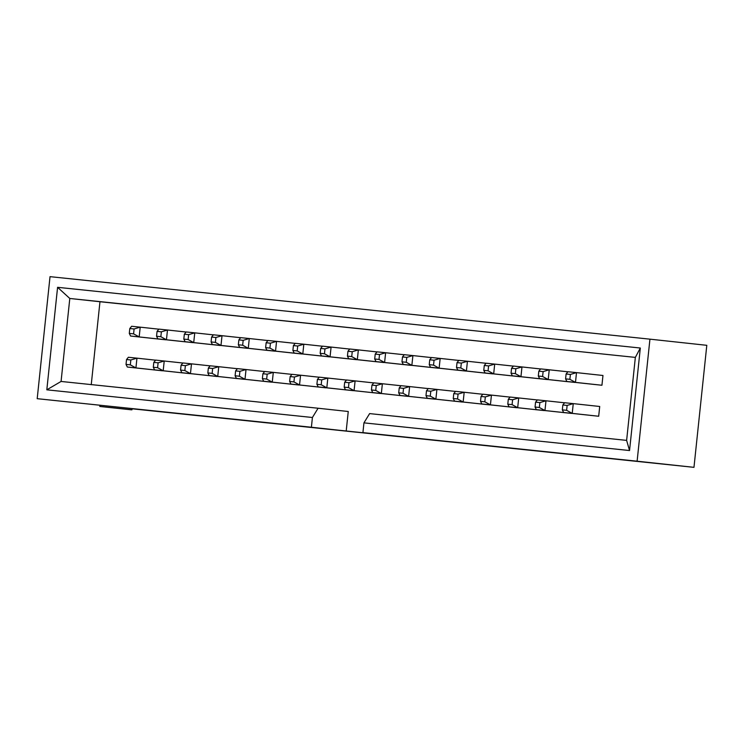 <?xml version="1.0" encoding="UTF-8"?>
<svg xmlns="http://www.w3.org/2000/svg" width="744" height="744" viewBox="0 0 744 744"><rect width="100%" height="100%" fill="white"/><g stroke="black" fill="none" stroke-linecap="round" stroke-linejoin="round"><path stroke-width="1.12" d="M136.952 358.162L155.58 360.18L136.952 358.162L135.929 367.927L127.336 367.034L162.387 370.791L135.929 367.927L130.321 364.858L130.832 359.975L126.545 359.529L126.024 364.411L130.321 364.858L126.024 364.411L127.336 367.034L126.024 364.411L126.545 359.529L128.368 357.269L136.952 358.162L130.832 359.975L130.321 364.858L135.929 367.927L136.952 358.162L128.368 357.269L126.545 359.529L130.832 359.975L136.952 358.162M164.219 361.007L182.847 363.016L164.219 361.007L163.196 370.763L154.603 369.87L189.655 373.627L163.196 370.763L157.589 367.703L158.1 362.821L153.813 362.375L153.301 367.248L157.589 367.703L153.301 367.248L154.603 369.87L153.301 367.248L153.813 362.375L155.636 360.105L164.219 361.007L158.1 362.821L157.589 367.703L163.196 370.763L164.219 361.007L155.636 360.105L153.813 362.375L158.1 362.821L164.219 361.007M191.487 363.844L210.115 365.862L191.487 363.844L190.464 373.609L181.88 372.716L216.923 376.473L190.464 373.609L184.856 370.54L185.377 365.657L181.08 365.211L180.569 370.094L184.856 370.54L180.569 370.094L181.88 372.716L180.569 370.094L181.08 365.211L182.903 362.951L191.487 363.844L185.377 365.657L184.856 370.54L190.464 373.609L191.487 363.844L182.903 362.951L181.08 365.211L185.377 365.657L191.487 363.844M218.755 366.69L237.383 368.699L218.755 366.69L217.732 376.445L209.148 375.553L244.19 379.31L217.732 376.445L212.133 373.386L212.645 368.503L208.348 368.057L207.836 372.93L212.133 373.386L207.836 372.93L209.148 375.553L207.836 372.93L208.348 368.057L210.171 365.788L218.755 366.69L212.645 368.503L212.133 373.386L217.732 376.445L218.755 366.69L210.171 365.788L208.348 368.057L212.645 368.503L218.755 366.69M246.032 369.526L264.65 371.544L246.032 369.526L244.999 379.291L236.415 378.398L271.458 382.156L244.999 379.291L239.401 376.222L239.912 371.34L235.615 370.893L235.104 375.776L239.401 376.222L235.104 375.776L236.415 378.398L235.104 375.776L235.615 370.893L237.438 368.633L246.032 369.526L239.912 371.34L239.401 376.222L244.999 379.291L246.032 369.526L237.438 368.633L235.615 370.893L239.912 371.34L246.032 369.526M130.6 336.037L157.058 338.892L130.6 336.037L129.289 333.414L133.585 333.861L134.097 328.978L129.8 328.532L129.289 333.414L129.8 328.532L134.097 328.978L140.207 327.165L158.835 329.183L140.207 327.165L139.184 336.93L130.6 336.037L165.642 339.794L139.184 336.93L140.207 327.165L131.623 326.272L140.207 327.165L134.097 328.978L133.585 333.861L139.184 336.93L133.585 333.861L129.289 333.414L130.6 336.037M131.623 326.272L129.8 328.532L131.623 326.272M157.868 338.873L184.326 341.738L157.868 338.873L156.556 336.251L160.853 336.707L161.364 331.824L157.068 331.378L156.556 336.251L157.068 331.378L161.364 331.824L167.484 330.011L186.102 332.019L167.484 330.011L166.451 339.766L157.868 338.873L192.91 342.631L166.451 339.766L167.484 330.011L158.891 329.108L167.484 330.011L161.364 331.824L160.853 336.707L166.451 339.766L160.853 336.707L156.556 336.251L157.868 338.873M158.891 329.108L157.068 331.378L158.891 329.108M185.135 341.719L211.594 344.574L185.135 341.719L183.824 339.097L188.12 339.543L188.632 334.661L184.335 334.214L183.824 339.097L184.335 334.214L188.632 334.661L194.751 332.847L213.37 334.865L194.751 332.847L193.719 342.612L185.135 341.719L220.178 345.476L193.719 342.612L194.751 332.847L186.158 331.954L194.751 332.847L188.632 334.661L188.12 339.543L193.719 342.612L188.12 339.543L183.824 339.097L185.135 341.719M186.158 331.954L184.335 334.214L186.158 331.954M212.403 344.556L238.861 347.42L212.403 344.556L211.091 341.942L215.388 342.389L215.9 337.506L211.603 337.06L211.091 341.942L211.603 337.06L215.9 337.506L222.019 335.693L240.638 337.702L222.019 335.693L220.987 345.449L212.403 344.556L247.445 348.313L220.987 345.449L222.019 335.693L213.426 334.791L222.019 335.693L215.9 337.506L215.388 342.389L220.987 345.449L215.388 342.389L211.091 341.942L212.403 344.556M213.426 334.791L211.603 337.06L213.426 334.791M239.67 347.402L266.129 350.257L239.67 347.402L238.359 344.779L242.656 345.225L243.167 340.343L238.871 339.896L238.359 344.779L238.871 339.896L243.167 340.343L249.287 338.529L267.914 340.547L249.287 338.529L248.263 348.294L239.67 347.402L274.722 351.159L248.263 348.294L249.287 338.529L240.693 337.637L249.287 338.529L243.167 340.343L242.656 345.225L248.263 348.294L242.656 345.225L238.359 344.779L239.67 347.402M240.693 337.637L238.871 339.896L240.693 337.637M273.299 372.372L291.918 374.381L273.299 372.372L272.267 382.128L263.683 381.235L298.725 384.992L272.267 382.128L266.668 379.068L267.18 374.186L262.883 373.739L262.372 378.622L266.668 379.068L262.372 378.622L263.683 381.235L262.372 378.622L262.883 373.739L264.706 371.47L273.299 372.372L267.18 374.186L266.668 379.068L272.267 382.128L273.299 372.372L264.706 371.47L262.883 373.739L267.18 374.186L273.299 372.372M300.567 375.209L319.185 377.227L300.567 375.209L299.534 384.974L290.951 384.081L325.993 387.838L299.534 384.974L293.936 381.904L294.447 377.022L290.151 376.576L289.639 381.458L293.936 381.904L289.639 381.458L290.951 384.081L289.639 381.458L290.151 376.576L291.974 374.316L300.567 375.209L294.447 377.022L293.936 381.904L299.534 384.974L300.567 375.209L291.974 374.316L290.151 376.576L294.447 377.022L300.567 375.209M327.834 378.054L346.462 380.063L327.834 378.054L326.811 387.81L318.218 386.917L353.27 390.674L326.811 387.81L321.203 384.75L321.715 379.868L317.418 379.421L316.907 384.304L321.203 384.75L316.907 384.304L318.218 386.917L316.907 384.304L317.418 379.421L319.241 377.152L327.834 378.054L321.715 379.868L321.203 384.75L326.811 387.81L327.834 378.054L319.241 377.152L317.418 379.421L321.715 379.868L327.834 378.054M355.102 380.891L373.73 382.909L355.102 380.891L354.079 390.656L345.486 389.763L380.537 393.52L354.079 390.656L348.471 387.587L348.983 382.704L344.695 382.258L344.174 387.14L348.471 387.587L344.174 387.14L345.486 389.763L344.174 387.14L344.695 382.258L346.518 379.998L355.102 380.891L348.983 382.704L348.471 387.587L354.079 390.656L355.102 380.891L346.518 379.998L344.695 382.258L348.983 382.704L355.102 380.891M382.37 383.737L400.997 385.745L382.37 383.737L381.347 393.492L372.753 392.599L407.805 396.357L381.347 393.492L375.739 390.433L376.25 385.55L371.963 385.104L371.442 389.986L375.739 390.433L371.442 389.986L372.753 392.599L371.442 389.986L371.963 385.104L373.786 382.834L382.37 383.737L376.25 385.55L375.739 390.433L381.347 393.492L382.37 383.737L373.786 382.834L371.963 385.104L376.25 385.55L382.37 383.737M409.637 386.573L428.265 388.591L409.637 386.573L408.614 396.338L400.021 395.445L435.073 399.203L408.614 396.338L403.006 393.269L403.527 388.387L399.23 387.94L398.719 392.823L403.006 393.269L398.719 392.823L400.021 395.445L398.719 392.823L399.23 387.94L401.053 385.68L409.637 386.573L403.527 388.387L403.006 393.269L408.614 396.338L409.637 386.573L401.053 385.68L399.23 387.94L403.527 388.387L409.637 386.573M436.905 389.419L455.533 391.428L436.905 389.419L435.882 399.175L427.298 398.282L462.34 402.039L435.882 399.175L430.274 396.115L430.795 391.232L426.498 390.786L425.987 395.668L430.274 396.115L425.987 395.668L427.298 398.282L425.987 395.668L426.498 390.786L428.321 388.517L436.905 389.419L430.795 391.232L430.274 396.115L435.882 399.175L436.905 389.419L428.321 388.517L426.498 390.786L430.795 391.232L436.905 389.419M464.182 392.255L482.8 394.274L464.182 392.255L463.149 402.02L454.565 401.128L489.608 404.885L463.149 402.02L457.551 398.951L458.062 394.069L453.766 393.623L453.254 398.505L457.551 398.951L453.254 398.505L454.565 401.128L453.254 398.505L453.766 393.623L455.588 391.363L464.182 392.255L458.062 394.069L457.551 398.951L463.149 402.02L464.182 392.255L455.588 391.363L453.766 393.623L458.062 394.069L464.182 392.255M491.449 395.101L510.068 397.11L491.449 395.101L490.417 404.857L481.833 403.964L516.875 407.721L490.417 404.857L484.818 401.797L485.33 396.915L481.033 396.468L480.522 401.351L484.818 401.797L480.522 401.351L481.833 403.964L480.522 401.351L481.033 396.468L482.856 394.199L491.449 395.101L485.33 396.915L484.818 401.797L490.417 404.857L491.449 395.101L482.856 394.199L481.033 396.468L485.33 396.915L491.449 395.101M518.717 397.938L537.335 399.956L518.717 397.938L517.684 407.703L509.101 406.81L544.143 410.567L517.684 407.703L512.086 404.634L512.597 399.751L508.301 399.305L507.789 404.187L512.086 404.634L507.789 404.187L509.101 406.81L507.789 404.187L508.301 399.305L510.124 397.045L518.717 397.938L512.597 399.751L512.086 404.634L517.684 407.703L518.717 397.938L510.124 397.045L508.301 399.305L512.597 399.751L518.717 397.938M545.984 400.784L564.612 402.792L545.984 400.784L544.961 410.539L536.368 409.646L571.42 413.404L544.961 410.539L539.354 407.479L539.865 402.597L535.568 402.151L535.057 407.033L539.354 407.479L535.057 407.033L536.368 409.646L535.057 407.033L535.568 402.151L537.391 399.891L545.984 400.784L539.865 402.597L539.354 407.479L544.961 410.539L545.984 400.784L537.391 399.891L535.568 402.151L539.865 402.597L545.984 400.784M573.252 403.62L599.711 406.484L573.252 403.62L572.229 413.385L563.636 412.492L598.688 416.249L572.229 413.385L566.621 410.316L567.133 405.434L562.836 404.987L562.325 409.87L566.621 410.316L562.325 409.87L563.636 412.492L562.325 409.87L562.836 404.987L564.659 402.727L573.252 403.62L567.133 405.434L566.621 410.316L572.229 413.385L573.252 403.62L564.659 402.727L562.836 404.987L567.133 405.434L573.252 403.62M266.938 350.238L293.396 353.102L266.938 350.238L265.627 347.625L269.923 348.071L270.435 343.189L266.147 342.742L265.627 347.625L266.147 342.742L270.435 343.189L276.554 341.375L295.182 343.384L276.554 341.375L275.531 351.131L266.938 350.238L301.99 353.995L275.531 351.131L276.554 341.375L267.97 340.473L276.554 341.375L270.435 343.189L269.923 348.071L275.531 351.131L269.923 348.071L265.627 347.625L266.938 350.238M267.97 340.473L266.147 342.742L267.97 340.473M294.206 353.084L320.664 355.948L294.206 353.084L292.894 350.461L297.191 350.908L297.702 346.025L293.415 345.579L292.894 350.461L293.415 345.579L297.702 346.025L303.822 344.212L322.45 346.23L303.822 344.212L302.799 353.977L294.206 353.084L329.257 356.841L302.799 353.977L303.822 344.212L295.238 343.319L303.822 344.212L297.702 346.025L297.191 350.908L302.799 353.977L297.191 350.908L292.894 350.461L294.206 353.084M295.238 343.319L293.415 345.579L295.238 343.319M321.473 355.92L347.932 358.785L321.473 355.92L320.171 353.307L324.458 353.753L324.97 348.871L320.683 348.425L320.171 353.307L320.683 348.425L324.97 348.871L331.089 347.057L349.717 349.066L331.089 347.057L330.066 356.813L321.473 355.92L356.525 359.678L330.066 356.813L331.089 347.057L322.505 346.155L331.089 347.057L324.97 348.871L324.458 353.753L330.066 356.813L324.458 353.753L320.171 353.307L321.473 355.92M322.505 346.155L320.683 348.425L322.505 346.155M348.75 358.766L375.209 361.631L348.75 358.766L347.439 356.144L351.726 356.59L352.247 351.707L347.95 351.261L347.439 356.144L347.95 351.261L352.247 351.707L358.357 349.894L376.985 351.912L358.357 349.894L357.334 359.659L348.75 358.766L383.792 362.523L357.334 359.659L358.357 349.894L349.773 349.001L358.357 349.894L352.247 351.707L351.726 356.59L357.334 359.659L351.726 356.59L347.439 356.144L348.75 358.766M349.773 349.001L347.95 351.261L349.773 349.001M376.018 361.603L402.476 364.467L376.018 361.603L374.706 358.989L379.003 359.436L379.514 354.553L375.218 354.107L374.706 358.989L375.218 354.107L379.514 354.553L385.625 352.74L404.252 354.749L385.625 352.74L384.602 362.495L376.018 361.603L411.06 365.36L384.602 362.495L385.625 352.74L377.041 351.838L385.625 352.74L379.514 354.553L379.003 359.436L384.602 362.495L379.003 359.436L374.706 358.989L376.018 361.603M377.041 351.838L375.218 354.107L377.041 351.838M403.285 364.448L429.744 367.313L403.285 364.448L401.974 361.826L406.271 362.272L406.782 357.39L402.485 356.943L401.974 361.826L402.485 356.943L406.782 357.39L412.901 355.576L431.52 357.594L412.901 355.576L411.869 365.341L403.285 364.448L438.328 368.206L411.869 365.341L412.901 355.576L404.308 354.683L412.901 355.576L406.782 357.39L406.271 362.272L411.869 365.341L406.271 362.272L401.974 361.826L403.285 364.448M404.308 354.683L402.485 356.943L404.308 354.683M430.553 367.285L457.011 370.149L430.553 367.285L429.242 364.672L433.538 365.118L434.05 360.236L429.753 359.789L429.242 364.672L429.753 359.789L434.05 360.236L440.169 358.422L458.788 360.431L440.169 358.422L439.137 368.178L430.553 367.285L465.595 371.042L439.137 368.178L440.169 358.422L431.576 357.52L440.169 358.422L434.05 360.236L433.538 365.118L439.137 368.178L433.538 365.118L429.242 364.672L430.553 367.285M431.576 357.52L429.753 359.789L431.576 357.52M457.82 370.131L484.279 372.995L457.82 370.131L456.509 367.508L460.806 367.954L461.317 363.072L457.021 362.626L456.509 367.508L457.021 362.626L461.317 363.072L467.437 361.259L486.055 363.277L467.437 361.259L466.404 371.024L457.82 370.131L492.872 373.888L466.404 371.024L467.437 361.259L458.843 360.366L467.437 361.259L461.317 363.072L460.806 367.954L466.404 371.024L460.806 367.954L456.509 367.508L457.82 370.131M458.843 360.366L457.021 362.626L458.843 360.366M485.088 372.967L511.546 375.832L485.088 372.967L483.777 370.354L488.073 370.8L488.585 365.918L484.288 365.471L483.777 370.354L484.288 365.471L488.585 365.918L494.704 364.104L513.332 366.113L494.704 364.104L493.681 373.869L485.088 372.967L520.14 376.724L493.681 373.869L494.704 364.104L486.111 363.212L494.704 364.104L488.585 365.918L488.073 370.8L493.681 373.869L488.073 370.8L483.777 370.354L485.088 372.967M486.111 363.212L484.288 365.471L486.111 363.212M512.356 375.813L538.814 378.677L512.356 375.813L511.044 373.19L515.341 373.637L515.852 368.754L511.565 368.308L511.044 373.19L511.565 368.308L515.852 368.754L521.972 366.941L540.6 368.959L521.972 366.941L520.949 376.706L512.356 375.813L547.407 379.57L520.949 376.706L521.972 366.941L513.388 366.048L521.972 366.941L515.852 368.754L515.341 373.637L520.949 376.706L515.341 373.637L511.044 373.19L512.356 375.813M513.388 366.048L511.565 368.308L513.388 366.048M539.623 378.649L566.082 381.514L539.623 378.649L538.321 376.036L542.609 376.483L543.12 371.6L538.833 371.154L538.321 376.036L538.833 371.154L543.12 371.6L549.239 369.787L567.867 371.795L549.239 369.787L548.216 379.552L539.623 378.649L574.675 382.407L548.216 379.552L549.239 369.787L540.656 368.894L549.239 369.787L543.12 371.6L542.609 376.483L548.216 379.552L542.609 376.483L538.321 376.036L539.623 378.649M540.656 368.894L538.833 371.154L540.656 368.894M566.891 381.495L593.349 384.36L566.891 381.495L565.589 378.873L569.876 379.319L570.397 374.437L566.1 373.99L565.589 378.873L566.1 373.99L570.397 374.437L576.507 372.623L602.966 375.488L576.507 372.623L575.484 382.388L566.891 381.495L601.942 385.252L575.484 382.388L576.507 372.623L567.923 371.73L576.507 372.623L570.397 374.437L569.876 379.319L575.484 382.388L569.876 379.319L565.589 378.873L566.891 381.495M567.923 371.73L566.1 373.99L567.923 371.73M601.087 457.653L37.2 398.682L311.392 427.251L312.415 417.496L46.816 389.819L57.586 287.314L640.324 348.025L629.545 450.538L363.946 422.862L362.923 432.627L637.115 461.196L649.94 339.162L706.8 345.318L693.975 467.344L601.087 457.653M132.069 408.8L605.728 458.155L132.069 408.8M99.91 405.238L132.088 408.586L99.91 405.238L99.78 406.457L131.967 409.805L132.088 408.586L131.967 409.805L130.981 409.767L99.78 406.457L99.91 405.238M593.349 384.36L601.942 385.252L602.966 375.488L601.942 385.252L593.349 384.36M566.082 381.514L574.684 382.332L566.082 381.514M538.814 378.677L547.417 379.496L538.814 378.677M511.546 375.832L520.14 376.724L511.546 375.832M484.279 372.995L492.872 373.888L484.279 372.995M457.011 370.149L465.605 370.968L457.011 370.149M429.744 367.313L438.337 368.131L429.744 367.313M402.476 364.467L411.069 365.285L402.476 364.467M375.209 361.631L383.802 362.449L375.209 361.631M347.932 358.785L356.534 359.603L347.932 358.785M320.664 355.948L329.267 356.767L320.664 355.948M293.396 353.102L301.999 353.921L293.396 353.102M266.129 350.257L274.722 351.159L266.129 350.257M238.861 347.42L247.454 348.238L238.861 347.42M211.594 344.574L220.187 345.402L211.594 344.574M184.326 341.738L192.919 342.556L184.326 341.738M50.025 276.656L649.94 339.162L50.025 276.656L37.2 398.682L50.025 276.656M165.642 339.794L157.058 338.892L165.642 339.794M99.966 301.738L91.242 384.713L99.966 301.738L69.796 298.474L61.073 381.449L318.088 408.233L312.415 417.496L311.392 427.251L346.202 431.027L397.733 436.393L362.923 432.627L363.946 422.862L369.619 413.599L626.625 440.383L635.348 357.399L99.966 301.738M348.257 411.497L346.202 431.027L348.257 411.497L318.088 408.233L348.257 411.497M599.711 406.484L598.688 416.249L590.094 415.357L598.688 416.249L599.711 406.484M544.152 410.493L535.559 409.674L544.152 410.493M489.617 404.81L481.024 403.992L489.617 404.81M435.082 399.128L426.479 398.31L435.082 399.128M380.547 393.446L371.944 392.627L380.547 393.446M326.002 387.764L317.409 386.936L326.002 387.764M271.467 382.081L262.874 381.254L271.467 382.081M216.932 376.399L208.339 375.571L216.932 376.399M162.397 370.717L153.794 369.889L162.397 370.717M189.664 373.553L181.062 372.735L189.664 373.553M244.199 379.235L235.606 378.417L244.199 379.235M298.735 384.918L290.141 384.099L298.735 384.918M353.27 390.6L344.677 389.782L353.27 390.6M407.814 396.282L399.212 395.464L407.814 396.282M462.349 401.965L453.756 401.146L462.349 401.965M516.885 407.647L508.291 406.829L516.885 407.647M571.42 413.329L562.827 412.511L571.42 413.329M706.8 345.318L649.94 339.162L637.115 461.196L693.975 467.344L706.8 345.318M369.619 413.599L363.946 422.862L629.545 450.538L626.625 440.383L369.619 413.599M626.625 440.383L629.545 450.538L640.324 348.025L635.348 357.399L626.625 440.383M635.348 357.399L640.324 348.025L57.586 287.314L69.796 298.474L635.348 357.399M69.796 298.474L57.586 287.314L46.816 389.819L61.073 381.449L69.796 298.474M312.415 417.496L318.088 408.233L61.073 381.449L46.816 389.819L312.415 417.496M131.967 409.805L99.78 406.457L131.967 409.805"/></g></svg>
